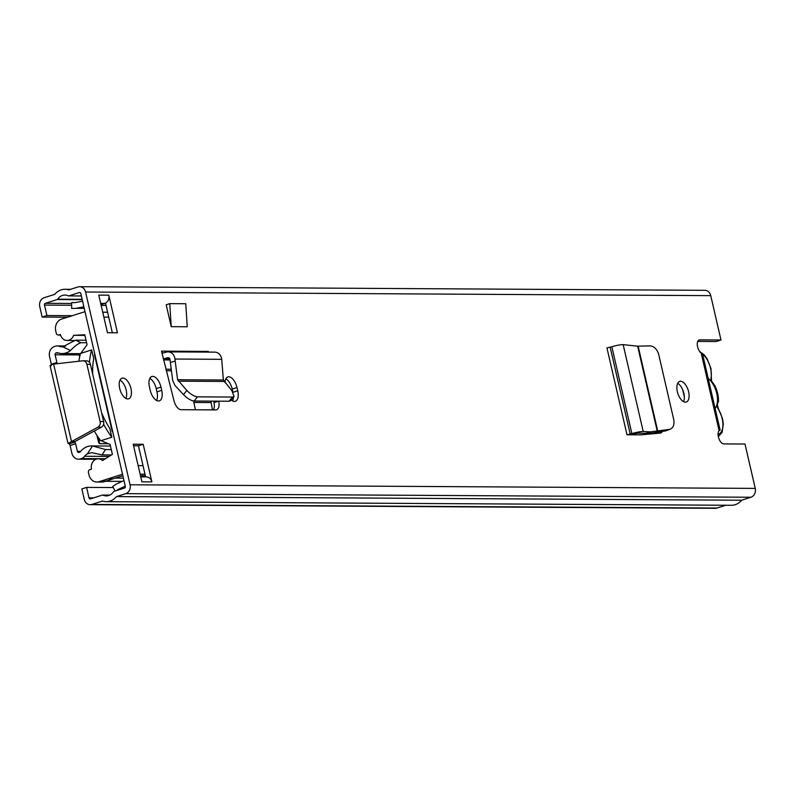 <?xml version="1.0" encoding="UTF-8"?>
<svg xmlns="http://www.w3.org/2000/svg" width="795" height="795" viewBox="0 0 795 795"><rect width="100%" height="100%" fill="white"/><g stroke="black" fill="none" stroke-linecap="round" stroke-linejoin="round"><path stroke-width="1.19" d="M680.57 381.272A10.832 5.426 72.3 0 0 679.705 381.411A10.832 5.426 72.3 0 0 677.569 392.531A10.832 5.426 72.3 0 0 685.399 402.181A10.832 5.426 72.3 0 0 686.274 402.051A10.832 5.426 72.3 0 0 688.4 390.921A10.832 5.426 72.3 0 0 680.57 381.272M232.905 392.015L232.22 389.043A11.07 5.545 72.3 0 0 225.859 378.837M231.186 399.935A11.07 5.545 72.3 0 0 235.34 401.296A11.07 5.545 72.3 0 0 237.735 390.782L236.989 387.523A11.07 5.545 72.3 0 0 228.771 376.81A11.07 5.545 72.3 0 0 227.877 376.939A11.07 5.545 72.3 0 0 224.985 382.663M122.917 378.052A10.832 5.426 72.3 0 0 122.042 378.182A10.832 5.426 72.3 0 0 119.916 389.312A10.832 5.426 72.3 0 0 127.737 398.951A10.832 5.426 72.3 0 0 128.611 398.822A10.832 5.426 72.3 0 0 130.748 387.692A10.832 5.426 72.3 0 0 122.917 378.052M156.575 400.481A11.07 5.545 72.3 0 0 156.953 391.856L156.198 388.606A11.07 5.545 72.3 0 0 149.838 378.4M160.968 387.085A11.07 5.545 72.3 0 0 152.749 376.373A11.07 5.545 72.3 0 0 151.855 376.502A11.07 5.545 72.3 0 0 149.46 387.016L150.215 390.275A11.07 5.545 72.3 0 0 159.318 400.859A11.07 5.545 72.3 0 0 161.713 390.335L160.968 387.085L156.198 388.606M218.774 401.167A9.629 4.82 72.3 0 1 216.578 409.783A9.629 4.82 72.3 0 1 215.803 409.902L181.041 409.703A9.629 4.82 72.3 0 1 174.016 400.859L161.534 351.142A2.405 2.057 90.3 0 0 164.048 352.831L166.195 352.145A8.179 6.996 -89.7 0 1 168.063 351.867A8.179 6.996 -89.7 0 1 174.96 359.042L175.168 361.01L170.349 362.55L172.684 380.447L174.92 385.356L183.476 394.618C187.322 398.494 190.88 400.62 194.139 401.018L197.478 396.854C194.228 396.457 190.671 394.32 186.815 390.454L177.603 379.742L175.168 361.01M133.192 444.216L141.878 481.84L151.885 481.889L143.199 444.276L133.192 444.216M117.461 332.797L108.776 295.174L98.769 295.114L107.464 332.737L117.461 332.797M697.732 341.403L716.225 341.512L720.986 339.992L699.729 339.872A7.225 3.617 72.3 0 0 699.153 339.962A7.225 3.617 72.3 0 0 697.404 345.855A7.225 3.617 72.3 0 0 701.2 353.139L702.551 354.659M720.986 339.992L710.75 295.641A7.225 6.171 -89.7 0 0 704.837 290.314L79.659 286.697A7.225 6.171 -89.7 0 0 78.009 286.955L68.718 289.907A16.367 13.982 -89.7 0 0 64.951 289.281A16.367 13.982 -89.7 0 0 54.756 294.349L44.103 297.747A7.225 6.171 -89.7 0 0 39.75 306.602L42.165 317.056L46.925 315.536L72.325 315.685M113.288 487.554L86.605 487.395L81.835 488.915L84.25 499.359A7.225 6.171 -89.7 0 0 90.163 504.686A7.225 6.171 -89.7 0 0 91.813 504.437L102.476 501.049A16.367 13.982 -89.7 0 0 106.242 501.675A16.367 13.982 -89.7 0 0 116.438 496.597L125.729 493.645A7.225 6.171 -89.7 0 0 130.072 484.781L85.572 292.023A7.225 6.171 -89.7 0 0 79.659 286.697M106.242 501.675L731.42 505.282A16.367 13.982 -89.7 0 0 741.616 500.214L750.897 497.253A7.225 6.171 -89.7 0 0 755.25 488.398L745.004 444.037L723.758 443.918A7.225 3.617 72.3 0 1 718.839 438.442A7.225 3.617 72.3 0 1 719.097 430.632L719.992 430.214M662.315 431.437A9.629 4.82 72.3 0 1 660.595 432.997A9.629 4.82 72.3 0 1 660.079 433.096L640.869 434.855L626.997 434.776L631.896 433.623A8.179 1.133 167 0 1 643.215 431.506L650.25 431.874L645.47 433.394L652.337 432.987L665.475 430.92L670.165 429.3L650.25 431.874M187.242 326.765L171.243 326.675L166.185 304.783L169.762 303.64L185.772 303.74L187.242 326.765M657.892 432.152A9.629 4.82 -107.7 0 1 657.306 433.354M213.696 401.137L213.994 402.628A9.629 4.82 -107.7 0 1 213.448 409.892M683.521 401.644A10.832 5.426 72.3 0 0 683.382 391.597A10.832 5.426 72.3 0 0 677.688 383.329M232.597 400.918A11.07 5.545 72.3 0 0 233.462 397.232M125.858 398.424A10.832 5.426 72.3 0 0 125.729 388.377A10.832 5.426 72.3 0 0 120.035 380.109M112.343 332.767L105.496 303.124A6.738 5.754 -89.7 0 0 108.776 295.174M145.624 476.921L138.429 445.786L133.55 445.757M86.605 487.395L89.02 497.849A1.441 1.232 -89.7 0 0 90.531 498.863L102.396 495.086A0.964 0.825 90.3 0 1 102.923 495.126A10.593 9.053 -89.7 0 0 106.272 495.901A10.593 9.053 -89.7 0 0 113.506 491.757A0.964 0.825 90.3 0 1 113.933 491.409L124.437 488.07A1.441 1.232 -89.7 0 0 125.312 486.302L80.812 293.544A1.441 1.232 -89.7 0 0 79.291 292.53L68.797 295.869A0.964 0.825 90.3 0 1 68.271 295.829A10.593 9.053 -89.7 0 0 64.922 295.054A10.593 9.053 -89.7 0 0 57.687 299.198A0.964 0.825 90.3 0 1 57.25 299.536L45.385 303.312A1.441 1.232 -89.7 0 0 44.51 305.091L46.925 315.536M116.468 490.604L118.048 489.491A0.964 0.825 90.3 0 1 118.177 489.412L125.282 486.192M115.086 491.052L112.741 486.5L115.494 484.553A6.738 5.754 90.3 0 1 116.398 484.026L123.97 480.597A6.738 5.754 90.3 0 1 123.99 480.587M83.843 306.81L83.873 306.81A6.738 5.754 90.3 0 1 83.843 306.81L75.833 308.331A6.738 5.754 90.3 0 1 74.889 308.42A6.738 5.754 90.3 0 1 74.829 308.41L71.62 308.361L71.689 302.587L75.157 302.607M82.581 301.196L75.058 302.627A0.964 0.825 90.3 0 1 74.909 302.637L71.689 302.587M105.496 303.124A6.738 5.754 -89.7 0 1 104.721 303.442L100.975 304.634M90.163 504.686L715.341 508.303A7.225 6.171 -89.7 0 0 716.991 508.045L725.775 505.252M67.555 317.205L42.165 317.056M741.616 500.214L116.438 496.597M143.199 444.276L138.429 445.786M151.885 481.889A6.738 5.754 -89.7 0 0 146.359 476.921L140.735 476.891M208.558 352.096A2.405 2.057 90.3 0 1 208.29 351.41L161.534 351.142M197.478 396.854L232.557 397.053L234.068 396.506L231.892 390.713L223.375 380L221.726 359.32A8.179 6.996 -89.7 0 0 214.829 352.135L168.063 351.867M163.273 358.684A8.179 6.996 -89.7 0 0 163.472 358.694A8.179 6.996 -89.7 0 0 165.34 358.406L167.487 357.72A2.405 2.057 90.3 0 1 170.06 359.747L170.349 362.55M232.557 397.053L229.059 401.227L194.139 401.018M229.059 401.227L230.56 400.68L234.068 396.506M665.475 430.92L669.261 429.529C673.107 428.366 674.597 425.057 673.753 419.631L658.717 354.52C657.077 349.154 654.156 346.272 649.942 345.865L637.63 346.183L623.161 344.642A8.179 1.133 167 0 0 611.842 346.759L606.943 347.922L626.997 434.776M631.051 434.795A8.179 1.133 167 0 0 633.227 434.169L638.226 433.017L645.47 433.394M169.762 303.64L171.243 326.675M699.61 351.46L704.092 354.759L707.053 358.724L710.959 368.473L711.535 381.004L714.834 385.565A4.81 2.405 -107.7 0 1 713.622 385.148L711.406 381.729A4.81 2.405 -107.7 0 1 711.177 380.914A4.81 2.405 -107.7 0 1 711.048 378.062A16.367 8.189 72.3 0 0 710.591 368.383A16.367 8.189 72.3 0 0 702.601 354.202M708.216 378.539A17.063 8.546 -107.7 0 1 711.406 381.729M713.622 385.148A17.063 8.546 -107.7 0 1 716.752 393.465A17.063 8.546 -107.7 0 1 717.458 401.773A4.81 2.405 -107.7 0 1 718.481 401.366L717.468 403.741M718.064 434.229A16.367 8.189 72.3 0 0 722.178 418.548A16.367 8.189 72.3 0 0 718.153 408.849A4.81 2.405 -107.7 0 1 716.971 405.987A4.81 2.405 -107.7 0 1 716.812 405.172A17.063 8.546 -107.7 0 1 715.103 408.332M714.834 385.565A18.772 9.401 -107.7 0 1 718.481 401.366M716.812 405.172L717.458 401.773M166.234 370.758L171.422 370.788M165.837 369.208L171.223 369.238M682.667 389.669L684.336 396.884M111.886 478.083A16.367 13.982 90.3 0 1 103.509 481.273M84.986 311.66L61.533 319.113A9.629 8.228 -89.7 0 0 55.739 330.939L56.276 333.254A2.405 2.057 -89.7 0 0 58.8 334.943L60.39 334.447A8.179 6.996 -89.7 0 0 67.088 340.479A8.179 6.996 -89.7 0 0 73.627 335.331L84.906 335.401M79.649 356.975L79.331 355.594L80.335 354.182M94.466 354.659L112.204 431.486M97.636 436.425L98.381 439.635L100.379 440.341M94.307 431.039A64.981 32.535 72.3 0 0 100.458 440.44L110.078 444.425L112.383 454.412L102.525 460.524A8.179 6.996 -89.7 0 0 98.282 458.814A8.179 6.996 -89.7 0 0 91.485 469.139L89.895 469.646A2.405 2.057 -89.7 0 0 88.444 472.598L88.98 474.923A9.629 8.228 -89.7 0 0 96.871 482.018A9.629 8.228 -89.7 0 0 99.067 481.681L104.066 481.71A9.629 8.228 90.3 0 1 101.869 482.048L96.871 482.018M73.627 335.331L84.757 334.765L87.062 344.752L80.454 353.785A64.981 32.535 72.3 0 0 78.884 361.248M101.621 412.883A58.969 29.524 -107.7 0 0 109.78 428.386L111.827 437.24L101.114 440.649M122.519 474.217L99.067 481.681M89.487 362.381A64.981 32.535 -107.7 0 1 91.663 349.919L80.951 353.328M91.663 349.919L93.711 358.764A58.969 29.524 -107.7 0 0 92.697 374.226M111.827 437.24A64.981 32.535 -107.7 0 1 103.598 424.202M122.867 475.728L104.066 481.71M119.518 387.582L119.926 389.361M98.381 439.635L96.881 435.262L97.755 439.049M98.888 439.715L99.733 443.68L108.428 443.729M108.339 443.69L99.991 443.64L98.848 442.964L97.775 439.118M97.765 439.078L98.848 442.964M74.69 441.762L74.78 442.109A1.928 0.964 -107.7 0 1 75.644 443.729L70.089 445.498L71.858 453.16A8.179 6.996 -89.7 0 0 78.556 459.192A8.179 6.996 -89.7 0 0 80.434 458.904L81.438 458.586A7.702 6.579 -89.7 0 0 84.638 456.26A10.713 9.152 90.3 0 1 87.4 453.796L91.813 452.663L102.048 454.889L105.556 449.543L92.528 445.965L87.4 453.796M70.089 445.498A1.928 0.964 72.3 0 0 69.215 443.878L68.042 443.481L97.884 427.173A4.81 4.114 -89.7 0 0 100.13 421.549L86.923 364.358A4.81 4.114 -89.7 0 0 82.988 360.811A4.81 4.114 -89.7 0 0 82.571 360.831L53.623 364.1C49.976 365.223 49.161 365.799 51.198 365.819M51.407 364.826A1.928 0.964 72.3 0 0 51.327 364.219L49.548 356.548A8.179 6.996 -89.7 0 1 54.477 346.501L55.491 346.183A7.702 6.579 -89.7 0 1 57.25 345.914A7.702 6.579 -89.7 0 1 59.247 346.292A10.713 9.152 90.3 0 0 62.03 346.819A10.713 9.152 90.3 0 0 62.696 346.789L70.487 350.506C74.472 346.292 77.94 343.698 80.891 342.715L75.565 340.171L62.696 346.789M70.487 350.506A17.45 14.906 90.3 0 1 61.99 353.556A17.45 14.906 90.3 0 1 57.459 352.702A0.964 0.825 -89.7 0 0 56.992 352.682L55.978 353.01A1.441 1.232 -89.7 0 0 55.113 354.779L56.882 362.45A1.928 0.964 -107.7 0 1 56.902 363.732M75.644 443.729L77.413 451.391A1.441 1.232 -89.7 0 0 78.934 452.405L79.937 452.087A0.964 0.825 -89.7 0 0 80.345 451.798A17.45 14.906 90.3 0 1 91.574 445.925A17.45 14.906 90.3 0 1 92.528 445.965M193.553 400.978L195.421 409.783M111.26 449.572L105.556 449.543M111.519 454.949L102.048 454.889M86.019 340.23L75.565 340.171M86.595 342.744L80.891 342.715M74.78 442.109L69.215 443.878M97.884 427.173L101.382 427.193L74.988 441.533L71.49 441.513L53.623 364.1M101.382 427.193A4.81 4.114 -89.7 0 0 103.628 421.569L90.431 364.378A4.81 4.114 -89.7 0 0 86.486 360.831L82.988 360.811M210.854 401.117L212.474 409.882M236.989 387.523L232.22 389.043M719.097 430.632L701.2 353.139M710.75 295.641L85.572 292.023M755.25 488.398L130.072 484.781M698.626 340.22L699.729 339.872M118.177 489.412L120.184 489.422M84.23 308.38L75.833 308.331M104.721 303.442L100.687 303.422M105.626 303.66L104.056 303.65M71.679 303.471L45.385 303.312M106.033 305.449L101.154 305.419M71.659 305.25L44.51 305.091M82.223 299.685L57.25 299.536M82.143 299.337L57.687 299.198M81.358 295.939L68.797 295.869M79.957 292.53L79.291 292.53M93.631 497.869L89.02 497.849M109.63 495.156L102.923 495.126M109.7 495.126L102.833 495.086M716.991 508.045L91.813 504.437M750.897 497.253L125.729 493.645M161.713 390.335L156.953 391.856M237.735 390.782L233.074 392.263M119.956 489.501L118.048 489.491M221.726 359.32L174.96 359.042M223.375 380L177.603 379.742M223.942 381.441L178.259 381.183M169.544 358.426L165.34 358.406M168.58 357.73L167.487 357.72M186.815 390.454L183.476 394.618M218.615 401.167L213.994 402.628M610.172 347.296L630.226 434.149M611.842 346.759L631.896 433.623M623.161 344.642L643.215 431.506M637.63 346.183L657.316 431.456M638.146 346.203L657.813 431.397M718.153 408.849A2.405 0.994 -32.9 0 0 718.183 408.163L717.249 404.029M711.426 379.135A2.405 1.53 -169.4 0 0 711.048 378.062M657.823 432.351L656.71 432.351M657.306 433.345L647.209 433.285M643.066 433.265L636.487 433.225M170.08 359.956L163.561 359.916M108.746 317.175L103.857 317.145M123.424 478.143L115.424 478.103M145.316 475.619L140.437 475.589M143.011 465.632L138.131 465.602M58.8 334.943L60.519 334.953M79.818 354.918L55.113 354.779M80.643 451.411L77.413 451.391M109.163 456.409L84.638 456.26M105.427 458.725L81.438 458.586M64.872 346.322L59.247 346.292M56.882 362.45L51.327 364.219M58.413 353.02L55.978 353.01M96.732 459.003L80.434 458.904M86.923 364.358L90.431 364.378M100.13 421.549L103.628 421.569M211.202 402.558L193.861 402.459M81.368 295.978L68.569 295.899M109.78 495.096L102.615 495.056M70.586 289.31L64.951 289.281M720.151 430.214L702.591 354.173M169.742 358.734L163.472 358.694M718.332 436.634L722.128 432.281L723.301 423.914L722.536 418.637L718.183 408.163M107.603 312.236L102.714 312.206M122.221 481.382L105.407 481.283M144.988 474.178L140.109 474.148M67.088 340.479L74.034 340.518M98.282 458.814L105.228 458.854M60.549 335.043L58.244 335.033M110.445 446.035L91.574 445.925M80.593 353.656L61.99 353.556M65.776 345.964L57.25 345.914M95.867 459.291L78.556 459.192M68.042 443.481L50.065 365.64"/></g></svg>
